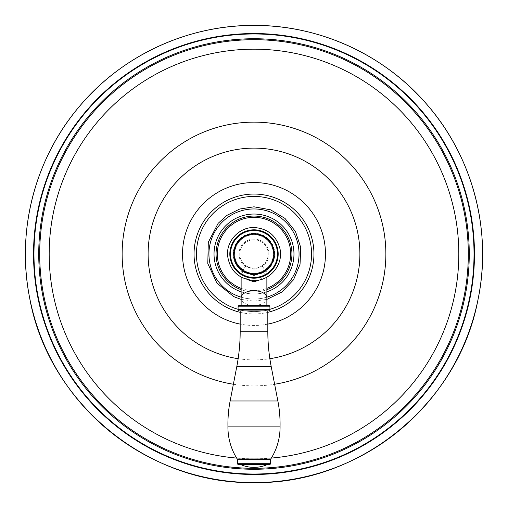 <?xml version="1.0" encoding="UTF-8"?>
<svg xmlns="http://www.w3.org/2000/svg" width="508" height="508" viewBox="0 0 508 508"><rect width="100%" height="100%" fill="white"/><g stroke="black" fill="none" stroke-linecap="round" stroke-linejoin="round"><path stroke-width="0.38" stroke-dasharray="2.54 1.91" d="M254 33.528A220.472 220.472 0 0 1 474.472 254A220.472 220.472 0 0 1 254 474.472A220.472 220.472 0 0 1 33.528 254A220.472 220.472 0 0 1 254 33.528M271.355 458.076A204.813 204.813 0 0 1 236.645 458.076M267.818 324.11A71.457 71.457 0 0 1 182.543 254A71.457 71.457 0 0 1 254 182.543A71.457 71.457 0 0 1 325.457 254A71.457 71.457 0 0 1 240.182 324.11M238.081 309.328A57.575 57.575 0 0 0 311.575 254A57.575 57.575 0 0 0 254 196.425A57.575 57.575 0 0 0 196.425 254A57.575 57.575 0 0 0 269.919 309.328M266.871 291.833A39.961 39.961 0 0 1 214.039 254A39.961 39.961 0 0 1 254 214.039A39.961 39.961 0 0 1 293.961 254A39.961 39.961 0 0 1 241.129 291.833M254 299.041A45.041 45.041 0 0 0 299.041 254A45.041 45.041 0 0 0 254 208.959A45.041 45.041 0 0 0 208.959 254A45.041 45.041 0 0 0 254 299.041A45.041 45.041 0 0 1 208.959 254A45.041 45.041 0 0 1 254 208.959A45.041 45.041 0 0 1 299.041 254A45.041 45.041 0 0 1 254 299.041A45.041 45.041 0 0 0 266.871 297.167A45.041 45.041 0 0 1 241.129 297.167A45.041 45.041 0 0 0 254 299.041M241.129 289.681A37.929 37.929 0 0 0 254 291.929A37.929 37.929 0 0 1 216.071 254A37.929 37.929 0 0 1 254 216.071A37.929 37.929 0 0 1 291.929 254A37.929 37.929 0 0 1 254 291.929A37.929 37.929 0 0 0 266.871 289.681M254 239.776A14.224 14.224 0 0 0 239.776 254A14.224 14.224 0 0 0 254 268.224A14.224 14.224 0 0 0 268.224 254A14.224 14.224 0 0 0 254 239.776A14.224 14.224 0 0 0 239.776 254A14.224 14.224 0 0 0 254 268.224A14.224 14.224 0 0 0 268.224 254A14.224 14.224 0 0 0 254 239.776M245.529 266.414A15.024 15.024 0 0 1 254 238.976A15.024 15.024 0 0 1 262.471 266.414L254 269.221L245.529 266.414L243.122 269.945A19.304 19.304 0 0 1 254 234.696A19.304 19.304 0 0 1 264.878 269.945C261.347 272.542 257.721 273.863 254 273.914C250.298 273.869 246.672 272.548 243.122 269.945C233.788 261.734 246.494 274.999 254 273.304A19.304 19.304 0 0 0 273.304 254A19.304 19.304 0 0 0 254 234.696A19.304 19.304 0 0 0 234.696 254A19.304 19.304 0 0 0 254 273.304L254 280.473M262.471 266.414L264.878 269.945C274.218 261.728 261.474 275.019 254 273.304C252.324 273.571 247.047 272.542 243.542 270.224L239.725 266.992C240.011 266.706 240.481 267.926 241.129 270.637L243.872 272.186L254 275.615L264.128 272.186L266.871 270.637L260.394 279.692M247.606 279.692L241.129 270.637L241.129 277.133M254 229.819A24.181 24.181 0 0 1 278.181 254A24.181 24.181 0 0 1 254 278.181A24.181 24.181 0 0 1 229.819 254A24.181 24.181 0 0 1 254 229.819A24.181 24.181 0 0 0 229.819 254A24.181 24.181 0 0 0 254 278.181A24.181 24.181 0 0 0 278.181 254A24.181 24.181 0 0 0 254 229.819A24.181 24.181 0 0 1 278.181 254A24.181 24.181 0 0 1 254 278.181A24.181 24.181 0 0 1 229.819 254A24.181 24.181 0 0 1 254 229.819M254 233.68A20.32 20.32 0 0 1 274.32 254A20.32 20.32 0 0 1 254 274.32A20.32 20.32 0 0 1 233.68 254A20.32 20.32 0 0 1 254 233.68M254 305.479L241.129 305.479L254 305.479M239.439 305.479L268.561 305.479M239.439 310.896L268.561 310.896M240.182 310.896L267.818 310.896L240.182 310.896M227.94 426.11L280.06 426.11M238.76 464.649L269.24 464.649M240.798 464.649L267.202 464.649L240.798 464.649M233.375 384.239A131.864 131.864 0 0 0 274.625 384.239M238.144 358.692A105.886 105.886 0 0 0 269.856 358.692M240.182 312.331A59.944 59.944 0 0 0 267.818 312.331M241.129 288.341A36.671 36.671 0 0 0 266.871 288.341M254 233.229A20.771 20.771 0 0 0 233.229 254A20.771 20.771 0 0 0 254 274.771A20.771 20.771 0 0 0 274.771 254A20.771 20.771 0 0 0 254 233.229M254 273.425A19.425 19.425 0 0 0 273.425 254A19.425 19.425 0 0 0 254 234.575A19.425 19.425 0 0 0 234.575 254A19.425 19.425 0 0 0 254 273.425M254 269.221L254 275.615M254 277.501A23.501 23.501 0 0 1 230.499 254A23.501 23.501 0 0 1 254 230.499A23.501 23.501 0 0 1 277.501 254A23.501 23.501 0 0 1 254 277.501M266.871 298.018A12.871 7.379 0 0 1 254 305.397A12.871 7.379 0 0 1 241.129 298.018M238.081 306.832L269.919 306.832M238.081 309.543L269.919 309.543M240.182 331.216L267.818 331.216M236.785 366.63L271.215 366.63M230.13 400.983L277.87 400.983M237.407 459.683L270.593 459.683M237.192 458.953L270.808 458.953M237.407 463.296L270.593 463.296M241.129 299.396L254 301.187L266.871 299.396M266.871 277.133L266.871 270.637C267.519 267.926 267.989 266.706 268.281 266.992L264.471 270.218C260.972 272.536 255.702 273.571 254 273.304"/><path stroke-width="0.76" d="M254 482.6A228.6 228.6 0 0 0 482.6 254A228.6 228.6 0 0 0 254 25.4A228.6 228.6 0 0 0 25.4 254A228.6 228.6 0 0 0 254 482.6C359.391 484.537 458.375 403.955 477.85 300.355C492.385 232.296 473.354 158.178 427.831 105.537C385.261 55.15 319.964 25.051 254 25.4C186.823 25.025 120.39 56.286 77.864 108.287C34.754 159.804 16.491 230.918 29.451 296.837C47.454 401.98 147.326 484.613 254 482.6M254 33.528A220.472 220.472 0 0 0 33.528 254A220.472 220.472 0 0 0 254 474.472A220.472 220.472 0 0 0 474.472 254A220.472 220.472 0 0 0 254 33.528M236.645 458.076A204.813 204.813 0 0 1 49.371 245.313A204.813 204.813 0 0 1 254 49.187A204.813 204.813 0 0 1 458.629 245.313A204.813 204.813 0 0 1 271.355 458.076M240.182 324.11A71.457 71.457 0 0 1 254 182.543A71.457 71.457 0 0 1 267.818 324.11M269.919 309.328A57.575 57.575 0 0 0 254 196.425A57.575 57.575 0 0 0 238.081 309.328M266.871 297.167A45.041 45.041 0 0 0 254 208.959A45.041 45.041 0 0 0 241.129 297.167A45.041 45.041 0 0 1 254 208.959A45.041 45.041 0 0 1 266.871 297.167M266.871 289.681A37.929 37.929 0 0 0 254 216.071A37.929 37.929 0 0 0 241.129 289.681M260.394 279.692L254 281.832L247.606 279.692M254 278.181A24.181 24.181 0 0 1 229.819 254A24.181 24.181 0 0 1 254 229.819A24.181 24.181 0 0 1 278.181 254A24.181 24.181 0 0 1 254 278.181M254 233.68A20.32 20.32 0 0 1 274.32 254A20.32 20.32 0 0 1 254 274.32A20.32 20.32 0 0 1 233.68 254A20.32 20.32 0 0 1 254 233.68M269.919 309.543L269.919 306.832A1.353 1.353 90 0 0 268.561 305.479L239.439 305.479A1.353 1.353 -90 0 0 238.081 306.832L238.081 309.543A1.353 1.353 0 0 0 239.439 310.896L268.561 310.896A1.353 1.353 0 0 0 269.919 309.543L238.081 309.543M267.818 310.896L267.818 331.216A186.265 186.265 0 0 0 271.215 366.63L277.87 400.983A121.241 121.241 0 0 1 280.06 426.11A59.265 59.265 0 0 1 270.808 458.953A1.353 1.353 90 0 0 270.593 459.683L270.593 463.296L237.407 463.296L237.407 459.683A1.353 1.353 -90 0 0 237.192 458.953A59.265 59.265 0 0 1 227.94 426.11L280.06 426.11M240.182 310.896L240.182 331.216A186.265 186.265 0 0 1 236.785 366.63L230.13 400.983A121.241 121.241 0 0 0 227.94 426.11M270.593 463.296A1.353 1.353 0 0 1 269.24 464.649L238.76 464.649A1.353 1.353 0 0 1 237.407 463.296M240.798 464.649A33.528 33.528 0 0 0 267.202 464.649M254 33.973A220.028 220.028 0 0 0 33.973 254A220.028 220.028 0 0 0 254 474.028A220.028 220.028 0 0 0 474.028 254A220.028 220.028 0 0 0 254 33.973M254 38.735A215.265 215.265 0 0 0 38.735 254A215.265 215.265 0 0 0 254 469.265A215.265 215.265 0 0 0 469.265 254A215.265 215.265 0 0 0 254 38.735M254 468.306A214.306 214.306 0 0 0 468.306 254A214.306 214.306 0 0 0 254 39.694A214.306 214.306 0 0 0 39.694 254A214.306 214.306 0 0 0 254 468.306M274.625 384.239A131.864 131.864 0 0 0 385.458 243.656A131.864 131.864 0 0 0 254 122.136A131.864 131.864 0 0 0 122.542 243.656A131.864 131.864 0 0 0 233.375 384.239M269.856 358.692A105.886 105.886 0 0 0 359.588 246.05A105.886 105.886 0 0 0 254 148.114A105.886 105.886 0 0 0 148.412 246.05A105.886 105.886 0 0 0 238.144 358.692M267.818 312.331A59.944 59.944 0 0 0 254 194.056A59.944 59.944 0 0 0 240.182 312.331M241.129 291.833A39.961 39.961 0 0 1 254 214.039A39.961 39.961 0 0 1 266.871 291.833M266.871 288.341A36.671 36.671 0 0 0 254 217.329A36.671 36.671 0 0 0 241.129 288.341M254 280.473C238.69 279.127 229.883 270.859 227.578 255.664C226.238 240.957 239.243 227.108 254 227.527C267.43 228.41 276.041 235.312 279.838 248.228C283.947 264.039 270.332 281.038 254 280.473L254 281.832M254 277.501A23.501 23.501 0 0 1 230.499 254A23.501 23.501 0 0 1 254 230.499A23.501 23.501 0 0 1 277.501 254A23.501 23.501 0 0 1 254 277.501M254 234.055A19.945 19.945 0 0 1 273.945 254A19.945 19.945 0 0 1 254 273.945A19.945 19.945 0 0 1 234.055 254A19.945 19.945 0 0 1 254 234.055M241.129 277.133L241.129 298.018A12.871 7.379 0 0 1 254 290.639A12.871 7.379 0 0 1 266.871 298.018L266.871 277.133M269.919 306.832L238.081 306.832M240.182 331.216L267.818 331.216M236.785 366.63L271.215 366.63M230.13 400.983L277.87 400.983M270.808 458.953L237.192 458.953M270.593 459.683L237.407 459.683M266.871 299.396L281.965 292.005L293.516 279.787L300.044 264.3L300.736 247.504L295.491 231.534L284.982 218.415L270.542 209.81L254 206.813L239.77 209.01L226.866 215.398L218.123 223.355L208.299 242.265L207.797 263.569L216.948 283.21L233.909 296.691L241.129 299.396M241.129 305.479L241.129 298.018M266.871 305.479L266.871 298.018"/></g></svg>
